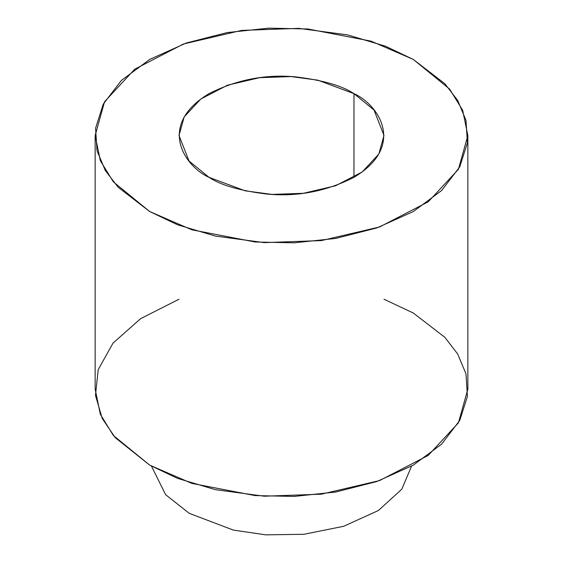 <?xml version="1.0" encoding="UTF-8"?>
<svg xmlns="http://www.w3.org/2000/svg" width="563" height="563" viewBox="0 0 563 563"><rect width="100%" height="100%" fill="white"/><g stroke="black" fill="none" stroke-linecap="round" stroke-linejoin="round"><path stroke-width="0.84" d="M411.525 466.157L401.806 489.198L378.371 510.528L343.704 526.285L303.957 534.28L265.736 534.85L233.279 530.065L189.259 513.343L165.628 494.68L151.475 466.157L165.628 494.68L189.259 513.343L233.279 530.065L265.736 534.85L303.957 534.28L343.704 526.285L378.371 510.528L401.806 489.198L411.525 466.157M383.994 299.227L413.27 313.007L444.897 337.35L457.684 354.036L465.981 373.867L467.424 396.38L459.774 420.406L441.652 444.094L413.27 465.158L376.781 481.548L335.759 492.013L294.132 496.425L255.145 495.595L191.899 483.42L149.73 465.158L115.239 437.676L102.199 418.393L95.471 395.402L98.215 369.638L113.029 343.099L140.63 318.651L179.006 299.227M413.27 59.418L449.654 89.123L462.659 110.278L467.853 135.493L458.437 169.252L428.232 201.814L379.568 226.973L321.36 240.591L264.237 242.618L215.446 236.094L177.5 224.764L149.73 211.568L113.346 181.856L100.341 160.708L95.147 135.493L104.563 101.734L134.768 69.165L183.432 44.005L241.64 30.395L298.763 28.368L347.554 34.892L385.5 46.215L413.27 59.418L371.101 41.155L307.855 28.98L268.868 28.15L227.241 32.563L186.219 43.027L149.73 59.418L121.348 80.481L103.226 104.162L95.576 128.195L97.019 150.708L105.316 170.54L118.103 187.226L149.73 211.568L191.899 229.824L255.145 241.999L294.132 242.829L335.759 238.416L376.781 227.952L413.27 211.568L441.652 190.498L459.774 166.817L467.424 142.784L465.981 120.278L457.684 100.446L444.897 83.76L413.27 59.418M95.147 135.493L95.147 389.082L100.341 414.298L113.346 435.452L149.73 465.158L177.5 478.36L215.446 489.683L264.237 496.207L321.36 494.18L379.568 480.57L428.232 455.404L458.437 422.841L467.853 389.082L467.853 135.493M353.972 93.648C378.083 104.204 406.627 145.796 353.972 177.331C326.167 191.378 297.18 196.959 267.003 194.073C239.986 190.744 220.654 185.164 209.028 177.331C184.917 166.775 156.373 125.19 209.028 93.648C236.833 79.601 265.82 74.02 295.997 76.913C323.014 80.242 342.346 85.815 353.972 93.648L317.828 80.157L290.994 76.575L259.578 77.687L227.565 85.175L200.801 99.011L184.185 116.921L179.006 135.493L189.013 160.99L209.028 177.331L245.172 190.822L272.006 194.411L303.422 193.299L335.435 185.811L362.199 171.968L378.815 154.058L383.994 135.493L373.987 109.989L353.972 93.648L353.972 177.331L353.972 93.648"/></g></svg>
